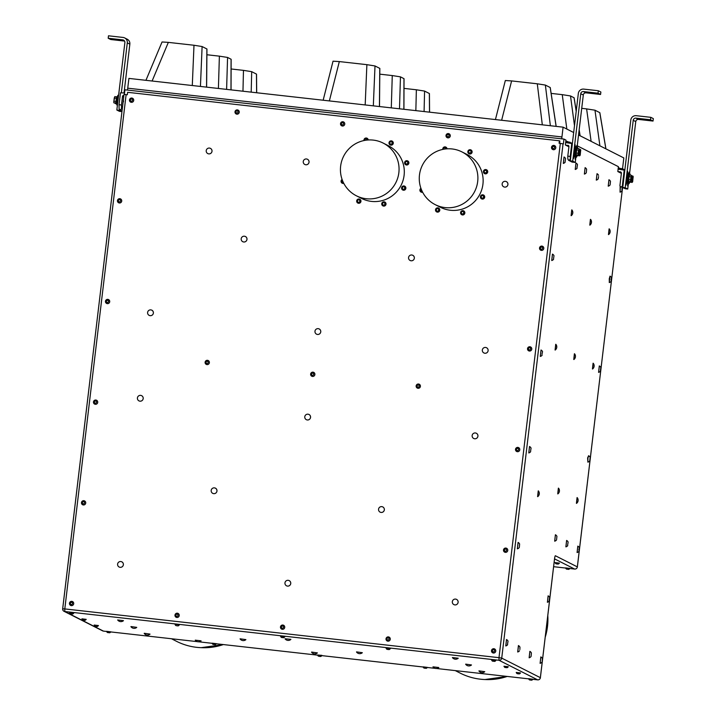 <?xml version="1.0" encoding="UTF-8"?>
<svg xmlns="http://www.w3.org/2000/svg" width="716" height="716" viewBox="0 0 716 716"><rect width="100%" height="100%" fill="white"/><g stroke="black" fill="none" stroke-linecap="round" stroke-linejoin="round"><path stroke-width="1.07" d="M116.654 103.417L116.234 103.373A3.347 0.456 -83.6 0 1 116.153 99.989A3.347 0.456 -83.6 0 1 116.976 96.714L117.406 96.758M117.424 105.091L116.968 105.037A4.931 0.671 -83.6 0 1 116.851 100.07A4.931 0.671 -83.6 0 1 118.068 95.246L118.596 95.309M113.808 102.478L113.88 101.207L116.037 101.448M114.041 102.97L116.117 103.202M113.88 101.207L114.256 98.029L116.413 98.271M114.256 98.029L114.802 96.624L116.824 96.848M113.719 102.057L114.802 96.624M123.394 99.56L123.474 101.806M123.295 100.016L123.233 100.929M631.449 176.055L631.127 181.211L631.736 175.859L630.93 176.736L630.554 179.904L630.724 181.676L631.235 180.996L630.724 181.676L628.541 181.425L629.292 175.08L631.476 175.322L631.449 176.055M632.667 181.721L633.159 176.584L632.416 179.072L632.667 181.721L632.147 182.401L632.667 181.721M115.473 103.695L115.151 102.782L115.473 103.695L116.672 103.829M631.807 176.234L631.476 175.322L631.807 176.234M631.754 175.921L632.908 176.046L633.239 176.959L632.908 176.046L632.362 177.461L632.147 182.401L629.973 182.15L629.919 181.587M630.93 176.736L628.746 176.485M630.554 179.904L628.371 179.662M632.362 177.461L631.816 177.398M631.986 180.629L631.378 180.566M630.286 175.196A4.931 0.671 96.4 0 0 629.99 173.979A4.931 0.671 96.4 0 0 629.74 174.23A4.931 0.671 96.4 0 0 629.427 175.098A3.347 0.456 96.4 0 0 629.292 174.928A3.347 0.456 96.4 0 0 628.469 178.203A3.347 0.456 96.4 0 0 628.541 181.587A3.347 0.456 96.4 0 0 628.693 181.443M629.776 181.569A3.347 0.456 96.4 0 0 629.973 182.311A3.347 0.456 96.4 0 0 630.125 182.168M506.4 676.352A60.314 59.679 116.9 0 1 460.334 673.183L455.26 670.606M547.4 618.803A60.314 59.679 116.9 0 1 545.69 633.204M222.604 644.49A60.314 59.679 116.9 0 1 176.539 641.321L171.455 638.744M628.129 183.69L627.61 185.865L627.646 183.171A4.931 0.671 -83.6 0 0 627.878 183.663L628.89 183.77A4.931 0.671 96.4 0 1 628.576 181.578L627.628 181.479A3.347 0.456 -83.6 0 1 627.556 178.105A3.347 0.456 -83.6 0 1 628.38 174.82L629.292 174.928M629.973 182.311L629.06 182.204A3.347 0.456 -83.6 0 1 628.863 181.461M626.536 182.902A4.931 0.671 -83.6 0 1 626.446 182.938A4.931 0.671 -83.6 0 1 626.142 181.649A4.931 0.671 -83.6 0 1 626.249 178.812A4.931 0.671 -83.6 0 1 626.509 176.637A4.931 0.671 -83.6 0 1 627.055 174.024A4.931 0.671 -83.6 0 1 627.547 173.147L628.558 173.254A4.931 0.671 96.4 0 0 627.511 176.754A4.931 0.671 96.4 0 0 627.458 183.045A4.931 0.671 96.4 0 0 628.12 181.533M628.863 174.874A4.931 0.671 96.4 0 0 628.558 173.254M628.818 173.97A4.931 0.671 -83.6 0 1 628.979 173.872L629.99 173.979M628.89 183.77A4.931 0.671 96.4 0 0 629.552 182.258M118.4 96.92A4.931 0.671 96.4 0 0 117.666 103.095L124.879 42.593A2.461 2.434 -63.3 0 0 122.74 39.881L108.188 38.243L110.729 39.523L124.566 41.081M117.093 39.881L113.987 39.371L117.093 39.881M644.847 119.778L641.733 119.268L644.847 119.778M628.782 173.72L629.221 172.171L629.292 173.899M626.527 182.947L626.026 185.059L626.142 181.649M627.055 174.024L627.628 171.366L627.69 173.156M119.268 110.3L116.842 110.031L119.384 111.311L121.809 111.58L119.268 110.3L119.357 109.494M116.842 110.031L117.666 103.095M108.188 38.243L108.483 35.8L123.036 37.438A4.931 4.878 116.7 0 1 127.305 42.862L121.371 92.624M124.665 37.921L127.215 39.201A4.931 4.878 116.7 0 1 129.847 44.15L124.029 92.928M626.509 176.637L633.221 120.306A2.461 2.434 116.9 0 1 635.942 118.14L650.495 119.769L650.781 117.326L636.229 115.697A4.931 4.878 -63.1 0 0 630.796 120.037L622.759 187.467L625.184 187.744L626.249 178.812M629.525 173.925L635.763 121.595A2.461 2.434 116.9 0 1 638.484 119.429L653.037 121.058L650.495 119.769M653.037 121.058L653.332 118.614L650.781 117.326M622.759 187.467L625.301 188.756L627.726 189.033L625.184 187.744M627.726 189.033L628.362 183.717M566.589 569.122L568.674 569.39L566.589 569.122M557.603 564.047L556.055 563.823L557.603 564.047M213.216 644.382L215.149 644.651L213.216 644.382M319.372 656.393L320.661 656.5L319.372 656.393M425.814 668.261L424.051 668.091L425.814 668.261M531.594 680.2L529.563 679.94L531.594 680.2M517.57 673.738L519.297 673.908L517.57 673.738M504.968 667.464L507.053 667.706L504.968 667.464M494.165 661.316L492.527 661.172L494.165 661.316M388.913 649.582L387.007 649.322L388.913 649.582M283.617 637.714L281.495 637.473L283.617 637.714A2.381 2.381 0 0 0 284.825 636.757L280.556 636.247A2.381 2.381 0 0 0 281.495 637.473M176.727 625.766L178.114 625.882L176.727 625.766M72.558 614.042L70.463 613.782L72.558 614.042M84.622 620.316L82.868 620.065L84.622 620.316M95.523 626.357L97.233 626.527L95.523 626.357M109.109 632.693L107.507 632.55L109.109 632.693M130.375 100.204A1.074 1.065 -63.1 0 0 132.057 100.983A1.074 1.065 -63.1 0 0 131.896 99.121A1.074 1.065 -63.1 0 0 130.375 100.204M492.42 650.907A1.074 1.065 -63.1 0 0 494.094 651.676A1.074 1.065 -63.1 0 0 493.933 649.824A1.074 1.065 -63.1 0 0 492.42 650.907M70.356 603.516A1.074 1.065 -63.1 0 0 72.039 604.286A1.074 1.065 -63.1 0 0 71.877 602.433A1.074 1.065 -63.1 0 0 70.356 603.516M237.085 110.882A1.074 1.065 -63.1 0 0 235.976 112.385A1.074 1.065 -63.1 0 0 237.81 112.591A1.074 1.065 -63.1 0 0 237.085 110.882M342.597 122.731A1.074 1.065 -63.1 0 0 341.487 124.226A1.074 1.065 -63.1 0 0 343.322 124.432A1.074 1.065 -63.1 0 0 342.597 122.731M447.473 136.595A1.074 1.065 -63.1 0 0 449.048 135.601A1.074 1.065 -63.1 0 0 447.428 134.733A1.074 1.065 -63.1 0 0 447.473 136.595M486.128 170.614A1.235 1.217 -63.1 0 0 484.195 171.509A1.235 1.217 -63.1 0 0 485.913 172.735A1.235 1.217 -63.1 0 0 486.128 170.614M342.373 180.217A1.235 1.217 -63.1 0 0 343.322 182.419M359.253 199.988A1.235 1.217 -63.1 0 0 357.436 201.089A1.235 1.217 -63.1 0 0 359.28 202.118A1.235 1.217 -63.1 0 0 359.253 199.988M383.391 205.062A1.235 1.217 -63.1 0 0 384.904 203.568A1.235 1.217 -63.1 0 0 382.872 203.004A1.235 1.217 -63.1 0 0 383.391 205.062M391.697 141.929A1.235 1.217 -63.1 0 0 389.772 142.815A1.235 1.217 -63.1 0 0 391.491 144.05A1.235 1.217 -63.1 0 0 391.697 141.929M404.28 187.01A1.235 1.217 -63.1 0 0 402.356 187.905A1.235 1.217 -63.1 0 0 404.075 189.131A1.235 1.217 -63.1 0 0 404.28 187.01M367.147 140.059A1.235 1.217 -63.1 0 0 365.25 139.101A1.235 1.217 -63.1 0 0 364.73 140.399M407.297 161.762A1.235 1.217 -63.1 0 0 405.363 162.657A1.235 1.217 -63.1 0 0 407.082 163.883A1.235 1.217 -63.1 0 0 407.297 161.762M471.038 151.631A1.235 1.217 -63.1 0 0 469.096 150.799A1.235 1.217 -63.1 0 0 469.329 152.911A1.235 1.217 -63.1 0 0 471.038 151.631M445.978 148.91A1.235 1.217 -63.1 0 0 444.752 147.738A1.235 1.217 -63.1 0 0 443.571 149.25M421.205 189.069A1.235 1.217 -63.1 0 0 422.154 191.27M463.1 213.824A1.235 1.217 -63.1 0 0 463.225 211.694A1.235 1.217 -63.1 0 0 461.337 212.661A1.235 1.217 -63.1 0 0 463.1 213.824M438.201 208.911A1.235 1.217 -63.1 0 0 436.277 209.806A1.235 1.217 -63.1 0 0 437.995 211.032A1.235 1.217 -63.1 0 0 438.201 208.911M483.112 195.862A1.235 1.217 -63.1 0 0 481.188 196.757A1.235 1.217 -63.1 0 0 482.906 197.983A1.235 1.217 -63.1 0 0 483.112 195.862M207.175 363.451A1.074 1.065 -63.1 0 0 207.971 361.768A1.074 1.065 -63.1 0 0 206.127 361.929A1.074 1.065 -63.1 0 0 207.175 363.451M312.695 375.3A1.074 1.065 -63.1 0 0 313.492 373.609A1.074 1.065 -63.1 0 0 311.639 373.779A1.074 1.065 -63.1 0 0 312.695 375.3M418.207 387.15A1.074 1.065 -63.1 0 0 419.003 385.459A1.074 1.065 -63.1 0 0 417.16 385.62A1.074 1.065 -63.1 0 0 418.207 387.15M177.067 614.194A1.074 1.065 -63.1 0 0 175.957 615.688A1.074 1.065 -63.1 0 0 177.792 615.894A1.074 1.065 -63.1 0 0 177.067 614.194M119.563 199.692A1.074 1.065 -63.1 0 0 118.453 201.196A1.074 1.065 -63.1 0 0 120.297 201.402A1.074 1.065 -63.1 0 0 119.563 199.692M95.559 401.023A1.074 1.065 -63.1 0 0 94.449 402.517A1.074 1.065 -63.1 0 0 96.284 402.723A1.074 1.065 -63.1 0 0 95.559 401.023M83.557 501.683A1.074 1.065 -63.1 0 0 82.447 503.187A1.074 1.065 -63.1 0 0 84.282 503.393A1.074 1.065 -63.1 0 0 83.557 501.683M106.389 301.678A1.074 1.065 -63.1 0 0 108.161 302.206A1.074 1.065 -63.1 0 0 107.749 300.398A1.074 1.065 -63.1 0 0 106.389 301.678M281.406 626.903A1.074 1.065 -63.1 0 0 282.793 628.12A1.074 1.065 -63.1 0 0 283.16 626.294A1.074 1.065 -63.1 0 0 281.406 626.903M388.099 637.884A1.074 1.065 -63.1 0 0 386.989 639.388A1.074 1.065 -63.1 0 0 388.824 639.594A1.074 1.065 -63.1 0 0 388.099 637.884M517.614 448.404A1.074 1.065 -63.1 0 0 516.505 449.908A1.074 1.065 -63.1 0 0 518.348 450.113A1.074 1.065 -63.1 0 0 517.614 448.404M529.616 347.743A1.074 1.065 -63.1 0 0 528.506 349.247A1.074 1.065 -63.1 0 0 530.35 349.453A1.074 1.065 -63.1 0 0 529.616 347.743M541.627 247.083A1.074 1.065 -63.1 0 0 540.517 248.586A1.074 1.065 -63.1 0 0 542.352 248.792A1.074 1.065 -63.1 0 0 541.627 247.083M505.568 551.213A1.074 1.065 -63.1 0 0 506.364 549.521A1.074 1.065 -63.1 0 0 504.52 549.682A1.074 1.065 -63.1 0 0 505.568 551.213M552.43 147.594A1.074 1.065 -63.1 0 0 554.112 148.364A1.074 1.065 -63.1 0 0 553.951 146.511A1.074 1.065 -63.1 0 0 552.43 147.594M121.881 110.971L121.809 111.58M576.228 111.159L574.116 97.788L570.518 95.944L562.248 94.646L566.839 129.05M551.132 93.402L562.248 94.646M605.924 148.865L599.847 112.689L594.969 110.201L586.61 108.895L591.112 141.356M575.673 107.668L576.631 107.776M581.714 108.34L586.61 108.895M556.171 126.383L550.237 87.54L545.368 85.07L537.286 83.799L542.316 124.826M501.639 120.261L511.609 80.917L505.326 80.532L495.436 119.563M511.609 80.917L537.286 83.799M256.686 92.758L256.534 74.142L251.692 71.663L243.467 70.365L242.966 91.218M231.107 68.978L243.467 70.365M206.897 54.747L219.382 56.152L218.407 88.462M231.044 89.876L231.134 59.276L227.572 57.441L219.382 56.152M206.611 87.137L206.951 49.001L202.109 46.54L193.991 45.251L192.291 85.526M152.105 81.015L168.341 42.378L162.049 41.975L145.93 80.326M168.341 42.378L193.991 45.251M429.573 112.17L429.421 93.554L424.579 91.075L416.363 89.777L415.853 110.631M403.994 88.39L416.363 89.777M403.931 109.288L404.03 78.688L400.459 76.854L392.27 75.565L391.294 107.874M379.784 74.16L392.27 75.565M379.498 106.55L379.838 68.414L375.005 65.953L366.878 64.664L365.187 104.939M329.36 100.92L339.321 61.576L333.038 61.182L323.158 100.222M339.321 61.576L366.878 64.664M568.674 569.39A2.381 2.381 0 0 0 569.882 568.423L565.604 567.904A2.381 2.381 0 0 0 566.544 569.139M558.185 564.074A2.381 2.381 0 0 0 559.384 563.098L555.115 562.588A2.381 2.381 0 0 0 556.055 563.823M215.149 644.651A2.381 2.381 0 0 0 216.357 643.684L212.079 643.174A2.381 2.381 0 0 0 213.019 644.4M321.824 655.543L317.591 655.015A2.381 2.381 0 0 0 318.53 656.25M426.181 668.35A2.381 2.381 0 0 0 427.38 667.375L423.111 666.865A2.381 2.381 0 0 0 424.051 668.091M532.686 679.242L528.623 678.714A2.381 2.381 0 0 0 529.563 679.94M519.297 673.908A2.381 2.381 0 0 0 520.496 672.942L516.227 672.422A2.381 2.381 0 0 0 517.167 673.658M507.053 667.706A2.381 2.381 0 0 0 508.262 666.739L504.073 666.265M494.658 661.423A2.381 2.381 0 0 0 495.857 660.447L491.579 659.937A2.381 2.381 0 0 0 492.527 661.172M389.137 649.573A2.381 2.381 0 0 0 390.345 648.607L386.067 648.096A2.381 2.381 0 0 0 387.007 649.322M179.215 624.934L179.313 624.916A2.381 2.381 0 0 1 178.114 625.882M175.035 624.397L179.34 624.719L175.035 624.397A2.381 2.381 0 0 0 175.984 625.632M73.703 613.084L69.524 612.556A2.381 2.381 0 0 0 70.463 613.782M84.998 620.325A2.381 2.381 0 0 0 86.197 619.349L81.919 618.839A2.381 2.381 0 0 0 82.868 620.065M97.233 626.527A2.381 2.381 0 0 0 98.441 625.551L94.163 625.041A2.381 2.381 0 0 0 95.103 626.267M109.638 632.81A2.381 2.381 0 0 0 110.837 631.834L106.568 631.324A2.381 2.381 0 0 0 107.507 632.55M150.002 634.09L144.238 633.284L150.002 634.09M201.062 640.829L201.08 640.856A3.974 3.974 0 0 1 195.271 640.167L201.062 640.829M317.376 652.885L311.603 652.07L317.376 652.885M438.774 667.518L432.983 666.847A3.974 3.974 0 0 0 438.792 667.545M484.741 671.68L478.968 670.865L484.741 671.68M471.468 664.949L465.695 664.135L471.468 664.949M136.729 627.368L130.956 626.554L136.729 627.368M136.747 627.395A3.974 3.974 0 0 1 130.947 626.706L130.947 626.697M362.314 652.697L356.541 651.882L362.314 652.697M362.332 652.723A3.974 3.974 0 0 1 356.532 652.034L356.523 652.025M245.883 639.621L240.111 638.806L245.883 639.621M458.195 658.219L458.213 658.255A3.974 3.974 0 0 1 452.405 657.557L458.195 658.219M290.821 639.433L290.848 639.46A3.974 3.974 0 0 1 285.04 638.77L290.866 639.316L285.04 638.762M123.456 620.638L117.666 619.966L123.456 620.638M123.474 620.674A3.974 3.974 0 0 1 117.675 619.975L117.666 619.966M452.073 148.955A29.562 29.249 -63.1 0 0 435.212 204.642A29.562 29.249 -63.1 0 0 474.672 191.494A29.562 29.249 -63.1 0 0 452.073 148.955M507.913 184.522A2.927 2.9 116.9 0 1 503.715 186.813A2.927 2.9 116.9 0 1 502.453 182.893A2.927 2.9 116.9 0 1 507.913 184.522M211.99 151.3A2.927 2.9 116.9 0 1 207.783 153.582A2.927 2.9 116.9 0 1 206.521 149.662A2.927 2.9 116.9 0 1 211.99 151.3M309.017 162.192A2.927 2.9 116.9 0 1 304.81 164.474A2.927 2.9 116.9 0 1 303.548 160.554A2.927 2.9 116.9 0 1 309.017 162.192M137.436 397.765A2.927 2.9 116.9 0 1 141.616 395.662A2.927 2.9 116.9 0 1 142.878 399.582A2.927 2.9 116.9 0 1 137.436 397.765M310.538 417.383A2.927 2.9 116.9 0 1 306.332 419.674A2.927 2.9 116.9 0 1 305.079 415.754A2.927 2.9 116.9 0 1 310.538 417.383M476.346 433.243L476.364 433.252A2.927 2.9 116.9 0 1 476.364 433.252A2.927 2.9 116.9 0 1 477.93 436.187A2.927 2.9 116.9 0 1 473.706 438.469A2.927 2.9 116.9 0 1 472.444 434.549A2.927 2.9 116.9 0 1 477.912 436.178A2.927 2.9 116.9 0 1 473.723 438.478A2.927 2.9 116.9 0 1 473.715 438.469L473.723 438.478M153.367 313.08A2.927 2.9 116.9 0 1 149.161 315.371A2.927 2.9 116.9 0 1 147.908 311.451A2.927 2.9 116.9 0 1 153.367 313.08M245.418 236.486L245.4 236.468A2.927 2.9 116.9 0 1 245.418 236.486A2.927 2.9 116.9 0 1 246.975 239.412A2.927 2.9 116.9 0 1 242.751 241.695A2.927 2.9 116.9 0 1 241.498 237.775A2.927 2.9 116.9 0 1 246.957 239.404A2.927 2.9 116.9 0 1 242.769 241.704A2.927 2.9 116.9 0 1 242.76 241.695L242.769 241.704M320.741 331.875A2.927 2.9 116.9 0 1 316.535 334.157A2.927 2.9 116.9 0 1 315.273 330.237A2.927 2.9 116.9 0 1 320.741 331.875M412.765 255.263L412.783 255.272A2.927 2.9 116.9 0 1 412.783 255.272A2.927 2.9 116.9 0 1 414.349 258.207A2.927 2.9 116.9 0 1 410.125 260.481A2.927 2.9 116.9 0 1 408.863 256.561A2.927 2.9 116.9 0 1 414.322 258.199A2.927 2.9 116.9 0 1 410.143 260.499A2.927 2.9 116.9 0 1 410.134 260.49L410.143 260.499M488.106 350.661A2.927 2.9 116.9 0 1 483.9 352.952A2.927 2.9 116.9 0 1 482.638 349.032A2.927 2.9 116.9 0 1 488.106 350.661M456.54 599.382L456.557 599.39A2.927 2.9 116.9 0 1 456.557 599.39A2.927 2.9 116.9 0 1 457.989 602.908A2.927 2.9 116.9 0 1 453.89 604.608A2.927 2.9 116.9 0 1 452.628 600.688A2.927 2.9 116.9 0 1 456.54 599.382A2.927 2.9 116.9 0 1 457.971 602.899A2.927 2.9 116.9 0 1 453.908 604.617A2.927 2.9 116.9 0 1 453.899 604.608L453.908 604.617M384.322 509.855A2.927 2.9 116.9 0 1 380.115 512.137A2.927 2.9 116.9 0 1 378.853 508.217A2.927 2.9 116.9 0 1 384.322 509.855M289.175 580.595L289.192 580.604A2.927 2.9 116.9 0 1 289.192 580.604A2.927 2.9 116.9 0 1 290.75 583.504A2.927 2.9 116.9 0 1 286.525 585.813A2.927 2.9 116.9 0 1 285.263 581.893A2.927 2.9 116.9 0 1 290.732 583.495A2.927 2.9 116.9 0 1 286.543 585.822A2.927 2.9 116.9 0 1 286.534 585.822L286.543 585.822M216.948 491.06A2.927 2.9 116.9 0 1 212.742 493.351A2.927 2.9 116.9 0 1 211.489 489.431A2.927 2.9 116.9 0 1 216.948 491.06M121.801 561.8L121.818 561.809A2.927 2.9 116.9 0 1 121.818 561.809A2.927 2.9 116.9 0 1 123.376 564.745A2.927 2.9 116.9 0 1 119.16 567.027A2.927 2.9 116.9 0 1 117.898 563.107A2.927 2.9 116.9 0 1 123.358 564.736A2.927 2.9 116.9 0 1 119.178 567.036A2.927 2.9 116.9 0 1 119.169 567.027L119.178 567.036M129.453 100.383A2.157 2.13 -63.1 0 0 133.677 100.571A2.157 2.13 -63.1 0 0 130.393 98.405A2.157 2.13 -63.1 0 0 129.453 100.383M491.498 651.077A2.157 2.13 -63.1 0 0 495.723 651.265A2.157 2.13 -63.1 0 0 492.429 649.099A2.157 2.13 -63.1 0 0 491.498 651.077M69.443 603.695A2.157 2.13 -63.1 0 0 73.659 603.883A2.157 2.13 -63.1 0 0 70.374 601.717A2.157 2.13 -63.1 0 0 69.443 603.695M237.354 109.888A2.157 2.13 -63.1 0 0 236.128 113.942A2.157 2.13 -63.1 0 0 239.001 112.985A2.157 2.13 -63.1 0 0 237.354 109.888M342.866 121.738A2.157 2.13 -63.1 0 0 341.639 125.792A2.157 2.13 -63.1 0 0 344.512 124.835A2.157 2.13 -63.1 0 0 342.866 121.738M447.106 137.615A2.157 2.13 -63.1 0 0 450.006 136.72A2.157 2.13 -63.1 0 0 449.102 133.794A2.157 2.13 -63.1 0 0 446.238 134.733A2.157 2.13 -63.1 0 0 447.106 137.615M486.799 169.943A2.157 2.13 -63.1 0 0 483.819 170.453A2.157 2.13 -63.1 0 0 484.58 173.612A2.157 2.13 -63.1 0 0 487.381 172.798A2.157 2.13 -63.1 0 0 486.799 169.943M342.096 179.465A2.157 2.13 -63.1 0 0 343.787 183.359M359.844 199.254A2.157 2.13 -63.1 0 0 356.935 200.095A2.157 2.13 -63.1 0 0 357.83 203.058A2.157 2.13 -63.1 0 0 360.685 202.136A2.157 2.13 -63.1 0 0 359.844 199.254M383.284 206.02A2.157 2.13 -63.1 0 0 384.832 202.028A2.157 2.13 -63.1 0 0 381.959 202.986A2.157 2.13 -63.1 0 0 383.284 206.02M392.377 141.249A2.157 2.13 -63.1 0 0 389.397 141.768A2.157 2.13 -63.1 0 0 390.157 144.927A2.157 2.13 -63.1 0 0 392.377 141.249M404.961 186.33A2.157 2.13 -63.1 0 0 401.98 186.849A2.157 2.13 -63.1 0 0 402.741 190.009A2.157 2.13 -63.1 0 0 405.533 189.194A2.157 2.13 -63.1 0 0 404.961 186.33M367.066 138.278L367.04 138.269A2.157 2.13 116.9 0 1 367.066 138.278A2.157 2.13 116.9 0 1 368.221 139.978A2.157 2.13 -63.1 0 0 364.337 138.949A2.157 2.13 -63.1 0 0 363.961 140.551M407.968 161.091A2.157 2.13 -63.1 0 0 404.988 161.601A2.157 2.13 -63.1 0 0 405.748 164.761A2.157 2.13 -63.1 0 0 408.55 163.946A2.157 2.13 -63.1 0 0 407.968 161.091M472.086 151.595A2.157 2.13 -63.1 0 0 467.861 151.488A2.157 2.13 -63.1 0 0 471.182 153.609A2.157 2.13 -63.1 0 0 472.086 151.595M447.026 148.83A2.157 2.13 -63.1 0 0 444.896 146.887A2.157 2.13 -63.1 0 0 442.792 149.402M420.927 188.317A2.157 2.13 -63.1 0 0 422.619 192.21M463.655 214.71A2.157 2.13 -63.1 0 0 463.673 210.88A2.157 2.13 -63.1 0 0 460.8 211.838A2.157 2.13 -63.1 0 0 463.655 214.71M438.881 208.231A2.157 2.13 -63.1 0 0 435.901 208.75A2.157 2.13 -63.1 0 0 436.662 211.909A2.157 2.13 -63.1 0 0 439.454 211.095A2.157 2.13 -63.1 0 0 438.881 208.231M483.792 195.182A2.157 2.13 -63.1 0 0 480.812 195.701A2.157 2.13 -63.1 0 0 481.573 198.86A2.157 2.13 -63.1 0 0 484.365 198.046A2.157 2.13 -63.1 0 0 483.792 195.182M207.407 364.596A2.157 2.13 -63.1 0 0 208.213 360.533A2.157 2.13 -63.1 0 0 205.331 361.49A2.157 2.13 -63.1 0 0 207.407 364.596M312.919 376.446A2.157 2.13 -63.1 0 0 313.724 372.383A2.157 2.13 -63.1 0 0 310.851 373.34A2.157 2.13 -63.1 0 0 312.919 376.446M418.43 388.287A2.157 2.13 -63.1 0 0 419.236 384.232A2.157 2.13 -63.1 0 0 416.363 385.19A2.157 2.13 -63.1 0 0 418.43 388.287M177.335 613.2A2.157 2.13 -63.1 0 0 176.109 617.255A2.157 2.13 -63.1 0 0 178.982 616.297A2.157 2.13 -63.1 0 0 177.335 613.2M119.832 198.699A2.157 2.13 -63.1 0 0 118.605 202.762A2.157 2.13 -63.1 0 0 121.478 201.805A2.157 2.13 -63.1 0 0 119.832 198.699M95.828 400.029A2.157 2.13 -63.1 0 0 94.602 404.084A2.157 2.13 -63.1 0 0 97.474 403.126A2.157 2.13 -63.1 0 0 95.828 400.029M83.826 500.69A2.157 2.13 -63.1 0 0 82.6 504.744A2.157 2.13 -63.1 0 0 85.472 503.787A2.157 2.13 -63.1 0 0 83.826 500.69M105.494 302A2.157 2.13 -63.1 0 0 109.691 301.749A2.157 2.13 -63.1 0 0 106.263 299.816A2.157 2.13 -63.1 0 0 105.494 302M280.502 626.777A2.157 2.13 -63.1 0 0 282.176 629.292A2.157 2.13 -63.1 0 0 283.572 625.256A2.157 2.13 -63.1 0 0 280.502 626.777M388.367 636.891A2.157 2.13 -63.1 0 0 387.141 640.945A2.157 2.13 -63.1 0 0 390.014 639.988A2.157 2.13 -63.1 0 0 388.367 636.891M517.883 447.411A2.157 2.13 -63.1 0 0 516.657 451.474A2.157 2.13 -63.1 0 0 519.53 450.516A2.157 2.13 -63.1 0 0 517.883 447.411M529.894 346.75A2.157 2.13 -63.1 0 0 528.659 350.804A2.157 2.13 -63.1 0 0 531.532 349.847A2.157 2.13 -63.1 0 0 529.894 346.75M541.896 246.089A2.157 2.13 -63.1 0 0 540.661 250.144A2.157 2.13 -63.1 0 0 543.542 249.186A2.157 2.13 -63.1 0 0 541.896 246.089M505.8 552.349A2.157 2.13 -63.1 0 0 506.606 548.286A2.157 2.13 -63.1 0 0 503.724 549.244A2.157 2.13 -63.1 0 0 505.8 552.349M373.242 140.103A29.562 29.249 -63.1 0 0 356.38 195.79A29.562 29.249 -63.1 0 0 395.841 182.643A29.562 29.249 -63.1 0 0 373.242 140.103M551.517 147.773A2.157 2.13 -63.1 0 0 555.741 147.952A2.157 2.13 -63.1 0 0 552.448 145.787A2.157 2.13 -63.1 0 0 551.517 147.773M537.662 679.86A2.461 2.461 0 0 0 540.383 677.703L540.356 677.685A2.461 2.434 116.9 0 1 537.644 679.851L532.838 679.314L537.662 679.86L499.016 660.277L64.825 611.527A2.461 2.434 116.9 0 1 62.695 608.815L64.798 608.922L126.123 94.619L124.002 94.494L62.695 608.779M103.489 631.109L103.471 631.109A2.461 2.434 -63.1 0 1 102.63 630.859L64.001 611.285A2.461 2.461 0 0 1 62.668 608.797L124.002 94.494M102.63 630.859A2.461 2.461 0 0 0 103.471 631.109L106.612 631.467L103.453 631.109L64.825 611.527L64.798 608.922L498.989 657.673L560.315 143.37L563.376 143.961L563.957 139.074L565.944 140.085L565.363 144.972L568.916 146.771M121.514 108.922L119.894 109.96L119.089 108.653L119.044 104.742L121.469 105.019L121.514 108.922L122.23 109.288M123.895 95.389L123.85 95.38A1.235 1.217 -63.1 0 0 122.49 96.463L121.469 105.019M119.044 104.742L120.467 92.82L124.539 92.982M549.091 600.84L549.646 597.457L549.091 600.84M556.529 539.953L556.932 536.365L556.529 539.953A3.473 3.473 0 0 1 554.703 541.18L554.784 541.108M567.582 545.368L568.137 542.048L567.582 545.368M578.788 550.121L579.351 547.731L578.788 550.121M590.145 457.372L589.724 460.916L590.145 457.372M600.348 371.148L600.831 367.541L600.348 371.148M611.079 279.177L611.142 281.334L611.545 277.754L611.079 279.177M622.141 187.467L621.918 190.939L622.365 187.574M610.113 184.889L610.48 181.354L610.113 184.889M598.594 176.575L598.155 178.902L598.594 176.575M586.297 172.735L586.628 169.271L586.297 172.735M576.944 168.108L577.49 164.635L576.944 168.108M565.058 162.174L565.568 158.594L565.058 162.174M553.477 259.281L553.987 255.71L553.477 259.281M541.976 354.33L542.549 351.61L541.976 354.33M530.52 451.644L531.048 448.118L530.52 451.644M519.333 547.31L519.61 544.017L519.333 547.31M507.474 644.507L508.029 641.133L507.474 644.507M519.879 649.51L519.95 647.175L519.879 649.51M531.102 656.33L531.397 652.974L531.102 656.33M542.191 661.405L542.37 658.532L542.191 661.405M622.929 186.008L622.365 185.713L624.218 170.131L624.791 170.417M622.365 185.713A1.235 1.217 116.9 0 1 620.593 186.679L624.71 188.46M620.593 186.679A1.235 1.217 116.9 0 1 619.94 185.444L621.39 173.227A1.235 1.217 -63.1 0 0 620.325 171.867L621.076 172.252M618.105 169.146L624.218 170.131M565.604 567.904L569.882 568.414M555.115 562.588L559.384 563.098M212.079 643.174L216.357 643.684M317.591 655.015L321.842 655.346M423.111 666.865L427.38 667.375M528.623 678.714L532.901 679.224A2.381 2.381 0 0 1 531.693 680.191M516.227 672.422L520.496 672.933M504.923 667.455A2.381 2.381 0 0 1 503.983 666.229L508.262 666.73M491.579 659.937L495.857 660.447M386.067 648.096L390.345 648.607M280.556 636.247L284.834 636.757M69.524 612.556L73.802 613.066A2.381 2.381 0 0 1 72.593 614.033M81.919 618.839L86.197 619.349M94.163 625.041L98.441 625.551M106.568 631.324L110.837 631.834M195.271 640.158L201.089 640.856M432.983 666.847L438.801 667.545M452.405 657.557L458.222 658.246M461.945 151.899L467.19 154.558A29.562 29.249 116.9 0 1 479.917 194.152A29.562 29.249 116.9 0 1 440.456 207.3L435.212 204.642M506.373 181.596L506.355 181.587A2.927 2.9 116.9 0 1 506.373 181.596A2.927 2.9 116.9 0 1 507.93 184.531A2.927 2.9 116.9 0 1 503.733 186.822A2.927 2.9 116.9 0 1 503.724 186.813L503.733 186.822M210.441 148.364A2.927 2.9 116.9 0 1 210.45 148.373A2.927 2.9 116.9 0 1 212.008 151.309A2.927 2.9 116.9 0 1 207.801 153.591A2.927 2.9 116.9 0 1 207.792 153.591L207.801 153.591M307.459 159.256L307.477 159.265A2.927 2.9 116.9 0 1 307.477 159.265A2.927 2.9 116.9 0 1 309.035 162.201A2.927 2.9 116.9 0 1 304.828 164.492A2.927 2.9 116.9 0 1 304.819 164.483L304.81 164.474M141.616 395.662L141.634 395.671A2.927 2.9 116.9 0 1 141.634 395.671A2.927 2.9 116.9 0 1 142.896 399.591A2.927 2.9 116.9 0 1 138.985 400.888A2.927 2.9 116.9 0 1 138.976 400.888L138.967 400.879M308.981 414.457L308.999 414.466A2.927 2.9 116.9 0 1 308.999 414.466A2.927 2.9 116.9 0 1 310.556 417.392A2.927 2.9 116.9 0 1 306.35 419.683A2.927 2.9 116.9 0 1 306.341 419.674L306.332 419.674M151.81 310.144L151.828 310.153A2.927 2.9 116.9 0 1 151.828 310.153A2.927 2.9 116.9 0 1 153.385 313.089A2.927 2.9 116.9 0 1 149.179 315.38A2.927 2.9 116.9 0 1 149.17 315.371L149.179 315.38M319.175 328.939L319.193 328.948A2.927 2.9 116.9 0 1 319.193 328.948A2.927 2.9 116.9 0 1 320.759 331.884A2.927 2.9 116.9 0 1 316.553 334.166A2.927 2.9 116.9 0 1 316.544 334.166L316.535 334.157M486.549 347.725L486.567 347.743A2.927 2.9 116.9 0 1 486.567 347.743A2.927 2.9 116.9 0 1 488.124 350.67A2.927 2.9 116.9 0 1 483.918 352.961A2.927 2.9 116.9 0 1 483.909 352.952L483.9 352.952M382.783 506.928L382.756 506.919A2.927 2.9 116.9 0 1 384.34 509.864A2.927 2.9 116.9 0 1 380.133 512.146A2.927 2.9 116.9 0 1 380.124 512.146M215.409 488.133L215.391 488.124A2.927 2.9 116.9 0 1 215.409 488.133A2.927 2.9 116.9 0 1 216.966 491.069A2.927 2.9 116.9 0 1 212.75 493.351L212.768 493.36M132.567 98.262A2.157 2.13 116.9 0 1 131.798 102.325A2.157 2.13 116.9 0 1 130.634 102.111A2.157 2.13 116.9 0 1 130.625 102.102M494.613 648.956A2.157 2.13 116.9 0 1 494.622 648.965A2.157 2.13 116.9 0 1 493.834 653.028A2.157 2.13 116.9 0 1 492.68 652.804A2.157 2.13 116.9 0 1 492.662 652.804M72.549 601.574A2.157 2.13 116.9 0 1 72.567 601.574A2.157 2.13 116.9 0 1 71.779 605.638A2.157 2.13 116.9 0 1 70.616 605.423A2.157 2.13 116.9 0 1 70.607 605.414M238.088 110.112A2.157 2.13 116.9 0 1 238.097 110.112A2.157 2.13 116.9 0 1 239.028 113.003A2.157 2.13 116.9 0 1 236.146 113.96A2.157 2.13 116.9 0 1 236.137 113.951M343.599 121.953A2.157 2.13 116.9 0 1 343.608 121.962A2.157 2.13 116.9 0 1 344.539 124.844A2.157 2.13 116.9 0 1 341.648 125.792M449.129 133.811L449.102 133.794A2.157 2.13 116.9 0 1 450.033 136.738A2.157 2.13 116.9 0 1 447.178 137.651A2.157 2.13 116.9 0 1 447.169 137.642L447.151 137.633M486.558 169.79L486.531 169.773A2.157 2.13 116.9 0 1 487.48 172.672A2.157 2.13 116.9 0 1 484.607 173.63A2.157 2.13 116.9 0 1 484.598 173.621L484.58 173.612M343.796 183.377A2.157 2.13 116.9 0 1 342.257 183.224A2.157 2.13 116.9 0 1 342.248 183.224L342.23 183.215M359.799 199.227L359.772 199.218A2.157 2.13 116.9 0 1 359.799 199.227A2.157 2.13 116.9 0 1 360.73 202.109A2.157 2.13 116.9 0 1 357.848 203.067A2.157 2.13 116.9 0 1 357.839 203.067L357.848 203.067M384.859 202.037L384.832 202.028A2.157 2.13 116.9 0 1 384.859 202.037A2.157 2.13 116.9 0 1 385.942 204.525A2.157 2.13 116.9 0 1 382.899 205.877M392.126 141.097L392.1 141.079A2.157 2.13 116.9 0 1 392.126 141.097A2.157 2.13 116.9 0 1 393.057 143.979A2.157 2.13 116.9 0 1 390.166 144.927L390.157 144.927M404.683 186.169L404.71 186.178A2.157 2.13 116.9 0 1 404.71 186.178A2.157 2.13 116.9 0 1 405.641 189.06A2.157 2.13 116.9 0 1 402.768 190.017A2.157 2.13 116.9 0 1 402.75 190.017L402.741 190.009M407.726 160.939L407.699 160.921A2.157 2.13 116.9 0 1 408.648 163.821A2.157 2.13 116.9 0 1 405.775 164.778A2.157 2.13 116.9 0 1 405.766 164.769L405.775 164.778M470.949 149.939A2.157 2.13 116.9 0 1 470.958 149.948A2.157 2.13 116.9 0 1 471.889 152.83A2.157 2.13 116.9 0 1 469.016 153.788A2.157 2.13 116.9 0 1 469.007 153.779M445.889 147.129A2.157 2.13 116.9 0 1 445.898 147.129A2.157 2.13 116.9 0 1 447.053 148.83M422.628 192.228A2.157 2.13 116.9 0 1 421.089 192.076A2.157 2.13 116.9 0 1 421.08 192.076L421.071 192.067M463.682 210.889A2.157 2.13 116.9 0 1 463.691 210.889A2.157 2.13 116.9 0 1 464.228 214.326A2.157 2.13 116.9 0 1 461.748 214.737A2.157 2.13 116.9 0 1 461.739 214.728M438.604 208.07L438.631 208.079A2.157 2.13 116.9 0 1 438.631 208.079A2.157 2.13 116.9 0 1 439.561 210.96A2.157 2.13 116.9 0 1 436.671 211.909L436.688 211.918M483.542 195.029L483.524 195.02A2.157 2.13 116.9 0 1 483.542 195.029A2.157 2.13 116.9 0 1 484.472 197.911A2.157 2.13 116.9 0 1 481.6 198.869A2.157 2.13 116.9 0 1 481.582 198.869L481.573 198.86M208.231 360.551L208.213 360.533A2.157 2.13 116.9 0 1 208.231 360.551A2.157 2.13 116.9 0 1 208.446 364.247A2.157 2.13 116.9 0 1 206.271 364.381M313.724 372.383L313.751 372.392A2.157 2.13 116.9 0 1 313.751 372.392A2.157 2.13 116.9 0 1 313.957 376.088A2.157 2.13 116.9 0 1 311.8 376.24A2.157 2.13 116.9 0 1 311.791 376.231M419.236 384.232L419.263 384.241A2.157 2.13 116.9 0 1 419.263 384.241A2.157 2.13 116.9 0 1 419.478 387.938A2.157 2.13 116.9 0 1 417.303 388.072M178.069 613.415A2.157 2.13 116.9 0 1 178.078 613.424A2.157 2.13 116.9 0 1 179.009 616.306A2.157 2.13 116.9 0 1 176.136 617.264A2.157 2.13 116.9 0 1 176.118 617.264M120.565 198.923A2.157 2.13 116.9 0 1 120.574 198.932A2.157 2.13 116.9 0 1 121.505 201.814A2.157 2.13 116.9 0 1 118.632 202.771A2.157 2.13 116.9 0 1 118.623 202.762M96.562 400.244A2.157 2.13 116.9 0 1 96.571 400.253A2.157 2.13 116.9 0 1 97.501 403.135A2.157 2.13 116.9 0 1 94.628 404.093A2.157 2.13 116.9 0 1 94.61 404.093M84.56 500.914A2.157 2.13 116.9 0 1 84.569 500.914A2.157 2.13 116.9 0 1 85.499 503.796A2.157 2.13 116.9 0 1 82.626 504.753A2.157 2.13 116.9 0 1 82.608 504.753M108.564 299.583A2.157 2.13 116.9 0 1 108.572 299.592A2.157 2.13 116.9 0 1 108.08 303.602A2.157 2.13 116.9 0 1 106.612 303.423M283.599 625.274L283.572 625.256A2.157 2.13 116.9 0 1 282.202 629.301A2.157 2.13 116.9 0 1 281.648 629.113A2.157 2.13 116.9 0 1 281.639 629.104L281.621 629.096M389.101 637.115A2.157 2.13 116.9 0 1 389.11 637.115A2.157 2.13 116.9 0 1 390.041 640.006A2.157 2.13 116.9 0 1 387.159 640.963A2.157 2.13 116.9 0 1 387.15 640.954M518.617 447.634A2.157 2.13 116.9 0 1 519.556 450.525A2.157 2.13 116.9 0 1 516.683 451.483A2.157 2.13 116.9 0 1 516.675 451.474M530.619 346.974A2.157 2.13 116.9 0 1 531.558 349.864A2.157 2.13 116.9 0 1 528.685 350.822A2.157 2.13 116.9 0 1 528.677 350.813M542.621 246.313A2.157 2.13 116.9 0 1 542.639 246.313A2.157 2.13 116.9 0 1 543.56 249.204A2.157 2.13 116.9 0 1 540.687 250.161A2.157 2.13 116.9 0 1 540.678 250.153M506.624 548.304L506.606 548.286A2.157 2.13 116.9 0 1 506.624 548.304A2.157 2.13 116.9 0 1 506.838 552A2.157 2.13 116.9 0 1 504.664 552.134M383.105 143.057L388.358 145.715A29.562 29.249 116.9 0 1 401.085 185.31A29.562 29.249 116.9 0 1 361.625 198.448L356.38 195.79M554.632 145.652A2.157 2.13 116.9 0 1 554.64 145.652A2.157 2.13 116.9 0 1 553.853 149.716A2.157 2.13 116.9 0 1 552.689 149.492A2.157 2.13 116.9 0 1 552.68 149.492M563.053 143.8L501.728 658.111A2.461 2.434 -63.1 0 1 499.016 660.277L498.989 657.673L501.728 658.111L540.356 677.685L554.488 559.187A3.696 0.501 -83.6 0 1 555.401 555.759L577.365 566.902A2.461 2.461 0 0 1 574.644 569.059L569.82 568.513L574.644 569.059L554.551 558.883M559.599 143.29L559.867 141.034L559.393 140.792L127.627 92.31L127.341 94.754L126.123 94.619M127.511 90.073L128.907 78.411L563.098 127.162L561.711 138.823M622.535 168.761L623.824 157.932L578.537 134.984M573.677 132.523L563.098 127.162M549.646 597.457A3.473 3.473 0 0 0 548.134 595.855L547.418 602.263A3.473 3.473 0 0 0 549.244 601.037M556.932 536.365A3.473 3.473 0 0 0 555.419 534.763L554.703 541.18M568.137 542.048A3.473 3.473 0 0 0 566.625 540.446L565.909 546.863A3.473 3.473 0 0 0 567.734 545.628M579.351 547.731A3.473 3.473 0 0 0 577.839 546.12L577.114 552.537A3.473 3.473 0 0 0 578.949 551.311M588.704 455.886L587.925 457.927L587.89 462.142A3.473 3.473 0 0 0 589.724 460.916M600.831 367.541A3.473 3.473 0 0 0 599.319 365.939L598.603 372.356A3.473 3.473 0 0 0 600.429 371.13M611.545 277.754A3.473 3.473 0 0 0 610.032 276.152L609.28 278.73L609.307 282.56A3.473 3.473 0 0 0 611.142 281.334M620.396 186.554L620.083 192.165A3.473 3.473 0 0 0 621.918 190.939M610.48 181.354A3.473 3.473 0 0 0 608.967 179.752L608.242 186.169A3.473 3.473 0 0 0 610.077 184.943M598.558 175.313A3.473 3.473 0 0 0 597.046 173.711L596.321 180.128A3.473 3.473 0 0 0 598.155 178.902M586.628 169.271A3.473 3.473 0 0 0 585.115 167.669L584.399 174.086A3.473 3.473 0 0 0 586.225 172.851M577.49 164.635A3.473 3.473 0 0 0 575.977 163.033L575.261 169.45A3.473 3.473 0 0 0 577.087 168.224M565.568 158.594A3.473 3.473 0 0 0 564.056 156.992L563.34 163.409A3.473 3.473 0 0 0 565.166 162.183M553.987 255.71A3.473 3.473 0 0 0 552.475 254.108L551.759 260.526A3.473 3.473 0 0 0 553.584 259.299M542.549 351.61A3.473 3.473 0 0 0 541.036 350.008L540.32 356.425A3.473 3.473 0 0 0 542.155 355.19M531.048 448.118A3.473 3.473 0 0 0 529.536 446.515L528.811 452.933A3.473 3.473 0 0 0 530.645 451.698M519.61 544.017A3.473 3.473 0 0 0 518.098 542.415L517.373 548.823A3.473 3.473 0 0 0 519.207 547.597M508.029 641.133A3.473 3.473 0 0 0 506.516 639.522L505.8 645.939A3.473 3.473 0 0 0 507.626 644.713M518.527 645.707L517.722 651.981A3.473 3.473 0 0 0 519.548 650.755M531.397 652.974A3.473 3.473 0 0 0 529.885 651.372L529.169 657.78A3.473 3.473 0 0 0 530.995 656.554M542.37 658.532A3.473 3.473 0 0 0 540.848 656.93L540.133 663.338A3.473 3.473 0 0 0 541.967 662.112M571.216 215.686L571.869 209.913A3.974 3.974 0 0 1 571.216 215.686M589.894 225.155L590.548 219.382A3.974 3.974 0 0 1 589.894 225.155M537.716 496.662L538.36 490.89A3.974 3.974 0 0 1 537.716 496.662M592.553 369L593.197 363.227A3.974 3.974 0 0 1 592.553 369M555.195 350.061L555.84 344.298A3.974 3.974 0 0 1 555.195 350.061M608.573 234.615L609.227 228.851A3.974 3.974 0 0 1 608.573 234.615M573.874 359.53L574.518 353.758A3.974 3.974 0 0 1 573.874 359.53M557.853 493.906L558.498 488.142A3.974 3.974 0 0 1 557.853 493.906M576.532 503.375L577.177 497.602A3.974 3.974 0 0 1 576.532 503.375M577.248 145.813L618.4 166.667L617.818 171.554L620.325 171.867M618.221 168.215L622.374 168.681L624.844 169.934M618.293 167.571L619.958 168.412M574.662 569.059L574.644 569.059A2.461 2.434 116.9 0 0 577.338 566.884L622.562 187.673L577.365 566.902M560.315 143.37L559.098 143.236L559.393 140.792M124.36 94.467L124.924 89.786L563.957 139.074M565.837 140.98L572.388 143.352M547.391 602.272L548.116 595.846M554.676 541.18L555.401 534.754M565.882 546.863L566.607 540.437M577.087 552.537L577.812 546.12M587.872 462.142L587.63 457.891L588.588 455.725A3.473 3.473 0 0 1 590.127 457.336M598.576 372.356L599.301 365.93M609.28 282.569L610.005 276.143M620.065 192.174L620.163 186.312M608.215 186.169L608.94 179.743M596.294 180.128L597.019 173.702M584.372 174.086L585.097 167.66M575.234 169.45L575.95 163.024M563.313 163.409L564.029 156.983M551.732 260.526L552.457 254.099M540.294 356.425L541.019 349.999M528.784 452.933L529.509 446.507M517.355 548.832L518.071 542.406M505.773 645.939L506.498 639.522M517.695 651.99L518.42 645.563A3.473 3.473 0 0 1 519.95 647.175M529.142 657.789L529.858 651.363M540.106 663.347L540.831 656.921M571.1 215.65L571.744 209.922M589.778 225.119L590.423 219.391M537.6 496.627L538.244 490.899M592.436 368.964L593.081 363.236M555.079 350.026L555.723 344.306M608.457 234.58L609.101 228.86M573.758 359.495L574.402 353.767M557.737 493.87L558.373 488.151M576.416 503.339L577.051 497.611M617.899 171.598L621.381 173.362M622.267 169.611L622.374 168.681M565.756 141.634L567.502 141.831M578.984 149.474L578.671 154.629L579.271 149.277L578.474 150.145L578.089 153.322L578.26 155.086L578.779 154.414L578.26 155.086L576.076 154.844L576.836 148.498L579.02 148.74L578.984 149.474M579.342 149.653L579.02 148.74L579.342 149.653M580.211 155.139L580.703 150.002L579.96 152.481L580.211 155.139L579.692 155.811L580.211 155.139M569.811 143.03L569.918 142.099M578.474 150.145L576.29 149.904M578.089 153.322L575.915 153.072M579.298 149.34L580.452 149.465L580.774 150.378L580.452 149.465L579.906 150.87L579.692 155.811L577.508 155.569L577.454 154.996M565.443 145.008L568.62 145.661M567.824 159.033L567.797 156.169L570.222 156.446L570.249 159.31L568.629 160.348L567.824 159.033M567.869 145.285A1.235 1.217 -63.1 0 1 568.934 146.646L567.797 156.169M572.352 143.63L565.649 142.556M576.237 154.862A3.347 0.456 -83.6 0 1 576.085 154.996A3.347 0.456 -83.6 0 1 576.004 151.622A3.347 0.456 -83.6 0 1 576.836 148.337A3.347 0.456 -83.6 0 1 576.953 148.507A4.931 0.671 -83.6 0 1 577.526 147.398A4.931 0.671 -83.6 0 1 577.83 148.606M579.906 150.87L579.351 150.808M579.521 154.047L578.913 153.976M568.629 160.348L571.95 162.022A1.235 1.217 -63.1 0 0 572.755 162.129M570.222 156.446L571.762 143.54L572.335 143.826L570.294 160.885L572.719 161.163L573.784 152.231A4.931 0.671 -83.6 0 1 574.044 150.056L580.757 93.724A2.461 2.434 116.7 0 1 583.477 91.558L598.03 93.187L598.325 90.744L583.773 89.115A4.931 4.878 -63.3 0 0 578.331 93.456L572.335 143.826M592.383 93.196L589.268 92.686L592.383 93.196M576.085 154.996L575.172 154.898A3.347 0.456 -83.6 0 1 575.091 151.515A3.347 0.456 -83.6 0 1 575.924 148.239L576.836 148.337M577.32 154.978A3.347 0.456 -83.6 0 0 577.356 155.39A3.347 0.456 96.4 0 0 577.373 155.479A3.347 0.456 -83.6 0 0 577.517 155.721A3.347 0.456 -83.6 0 0 577.669 155.587M575.897 157.126L575.27 162.442L572.845 162.174L570.294 160.885M577.069 147.344L583.307 95.004A2.461 2.434 116.7 0 1 586.019 92.838L600.572 94.467L600.867 92.024L598.325 90.744M600.572 94.467L598.03 93.187M575.655 154.951A4.931 0.671 -83.6 0 1 574.993 156.464A4.931 0.671 -83.6 0 1 574.688 154.343A4.931 0.671 -83.6 0 1 575.208 149.259A4.931 0.671 -83.6 0 1 576.094 146.673A4.931 0.671 -83.6 0 1 576.407 148.293M574.071 156.321A4.931 0.671 -83.6 0 1 573.99 156.348A4.931 0.671 -83.6 0 1 573.686 155.068A4.931 0.671 -83.6 0 1 573.677 154.235A4.931 0.671 -83.6 0 1 573.784 152.231M574.044 150.056A4.931 0.671 -83.6 0 1 574.59 147.442A4.931 0.671 -83.6 0 1 575.091 146.556L576.094 146.673M577.517 155.721L576.604 155.623A3.347 0.456 -83.6 0 1 576.461 155.372A3.347 0.456 -83.6 0 1 576.452 155.291A3.347 0.456 -83.6 0 1 576.407 154.88M575.27 162.442L572.719 161.163M574.59 147.442L575.163 144.784L575.234 146.574M574.071 156.356L573.561 158.469L573.686 155.068M577.087 155.676A4.931 0.671 -83.6 0 1 576.425 157.189A4.931 0.671 -83.6 0 1 576.12 154.996M575.664 157.099L575.154 159.274L575.19 156.589A4.931 0.671 -83.6 0 1 575.154 156.356M576.317 147.129L576.756 145.581L576.827 147.317M576.353 147.389A4.931 0.671 -83.6 0 1 576.514 147.281L577.526 147.398M576.425 157.189L575.422 157.072A4.931 0.671 -83.6 0 1 575.19 156.589M547.794 615.527A59.867 59.24 116.9 0 1 545.207 637.222M484.938 679.529L507.17 676.441A59.867 59.24 116.9 0 1 485.072 679.529M223.356 644.57A59.867 59.24 116.9 0 1 201.268 647.667M628.084 184.03L627.556 183.976M626.5 183.224L625.963 183.171M122.74 39.881L124.244 40.633M127.305 42.862L129.847 44.15M635.763 121.595L633.221 120.306M638.484 119.429L635.942 118.14M122.49 96.463L123.689 97.072M574.492 125.73L570.518 95.944M574.053 97.734L576.201 111.347M579.137 129.954L580.058 135.754M599.91 145.813L594.969 110.201M599.784 112.645L605.87 148.839M550.362 125.73L545.368 85.07M550.183 87.495L556.117 126.374M251.2 92.14L251.692 71.663M256.462 74.079L256.623 92.749M226.605 89.384L227.572 57.441M231.071 59.222L230.982 89.867M200.435 86.439L202.109 46.54M206.888 48.948L206.548 87.128M424.087 111.553L424.579 91.075M429.358 93.492L429.51 112.161M399.492 108.787L400.459 76.854M403.967 78.635L403.869 109.279M373.322 105.852L375.005 65.953M379.775 68.36L379.435 106.541M528.677 678.849L436.465 668.493L528.677 678.849M435.077 668.341L427.318 667.473L435.095 668.341M423.156 666.999L321.806 655.623L423.156 667.008M317.644 655.158L216.295 643.774L317.644 655.158M212.133 643.308L198.753 641.805L212.133 643.308M197.374 641.652L110.774 631.933L197.392 641.652M127.734 88.184L561.935 136.935M565.658 568.048L553.62 566.696L565.658 568.048M554.488 559.223L554.864 556.95M586.019 92.838L583.477 91.558M583.307 95.004L580.757 93.724M574.035 156.643L573.507 156.58M575.628 157.439L575.1 157.386M545.198 637.294L547.803 615.474M201.142 647.667L223.374 644.57M626.446 182.938L627.458 183.045M320.661 656.5A2.381 2.381 0 0 0 321.869 655.525L321.896 655.337M144.22 633.427A3.974 3.974 0 0 0 150.029 634.125M311.585 652.222A3.974 3.974 0 0 0 317.394 652.911M478.959 671.017A3.974 3.974 0 0 0 484.759 671.706M465.677 664.287A3.974 3.974 0 0 0 471.486 664.976M240.102 638.958A3.974 3.974 0 0 0 245.901 639.648M119.894 109.96L122.024 111.043M580.112 135.78L579.163 129.766M624.817 170.211L624.066 169.835M540.383 677.703L554.506 559.205M573.99 156.348L574.993 156.464"/></g></svg>
